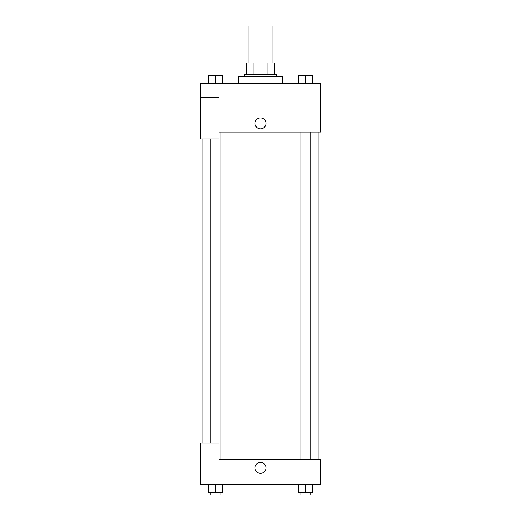 <?xml version="1.0" encoding="UTF-8"?>
<svg xmlns="http://www.w3.org/2000/svg" width="521" height="521" viewBox="0 0 521 521"><rect width="100%" height="100%" fill="white"/><g stroke="black" fill="none" stroke-linecap="round" stroke-linejoin="round"><path stroke-width="0.78" d="M272.021 62.917L272.021 26.05L248.979 26.05L248.979 62.917M253.069 74.438L253.069 62.917L246.674 62.917L246.674 74.438L246.674 62.917M253.069 62.917L274.326 62.917L274.326 74.438M267.931 74.438L267.931 62.917M244.369 76.743L244.369 74.438L276.631 74.438L276.631 76.743M282.389 83.653L282.389 76.743L238.611 76.743L238.611 83.653M200.592 97.479L200.592 138.957L219.022 138.957L219.022 97.479L200.592 97.479L200.592 83.653L320.408 83.653L320.408 132.041L219.022 132.041M255.03 123.405A5.471 5.471 0 0 1 263.235 118.664A5.471 5.471 0 0 1 263.235 128.14A5.471 5.471 0 0 1 255.03 123.405M219.022 459.235L320.408 459.235L320.408 484.582L200.592 484.582L200.592 443.104L219.022 443.104L219.022 484.582M255.03 467.878A5.471 5.471 0 0 1 263.235 463.136A5.471 5.471 0 0 1 263.235 472.612A5.471 5.471 0 0 1 255.03 467.878M298.566 484.582L298.566 492.645L312.392 492.645L312.392 484.582L312.392 492.645M305.475 492.645L305.475 484.582M310.086 492.645L310.086 494.95L300.871 494.95L300.871 492.645M208.608 484.582L208.608 492.645L222.434 492.645L222.434 484.582L222.434 492.645M215.525 492.645L215.525 484.582M220.129 492.645L220.129 494.95L210.914 494.95L210.914 492.645M298.566 83.653L298.566 75.591L312.392 75.591L312.392 83.653L312.392 75.591M305.475 83.653L305.475 75.591L300.871 75.571M310.086 75.591L305.475 75.571M208.608 83.653L208.608 75.591L222.434 75.591L222.434 83.653L222.434 75.591M215.525 83.653L215.525 75.591L210.914 75.571M220.129 75.591L215.525 75.571M318.103 459.235L318.103 132.041M202.897 443.104L202.897 138.957M300.871 132.041L300.871 459.235M310.086 132.041L310.086 459.235M220.129 459.235L220.129 132.041M210.914 443.104L210.914 138.957"/></g></svg>
